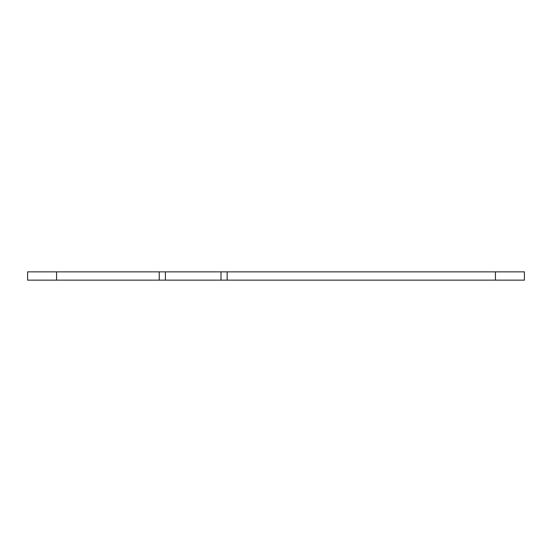 <?xml version="1.0" encoding="UTF-8"?>
<svg xmlns="http://www.w3.org/2000/svg" width="552" height="552" viewBox="0 0 552 552"><rect width="100%" height="100%" fill="white"/><g stroke="black" fill="none" stroke-linecap="round" stroke-linejoin="round"><path stroke-width="0.83" d="M524.4 271.86L227.148 271.86L227.148 280.14L524.4 280.14L524.4 271.86M227.148 280.14L159.252 280.14L159.252 271.86L27.6 271.86L27.6 280.14L159.252 280.14M159.252 271.86L227.148 271.86M165.407 280.14L165.407 271.86M220.993 280.14L220.993 271.86M495.42 271.86L495.42 280.14M56.58 280.14L56.58 271.86"/></g></svg>
